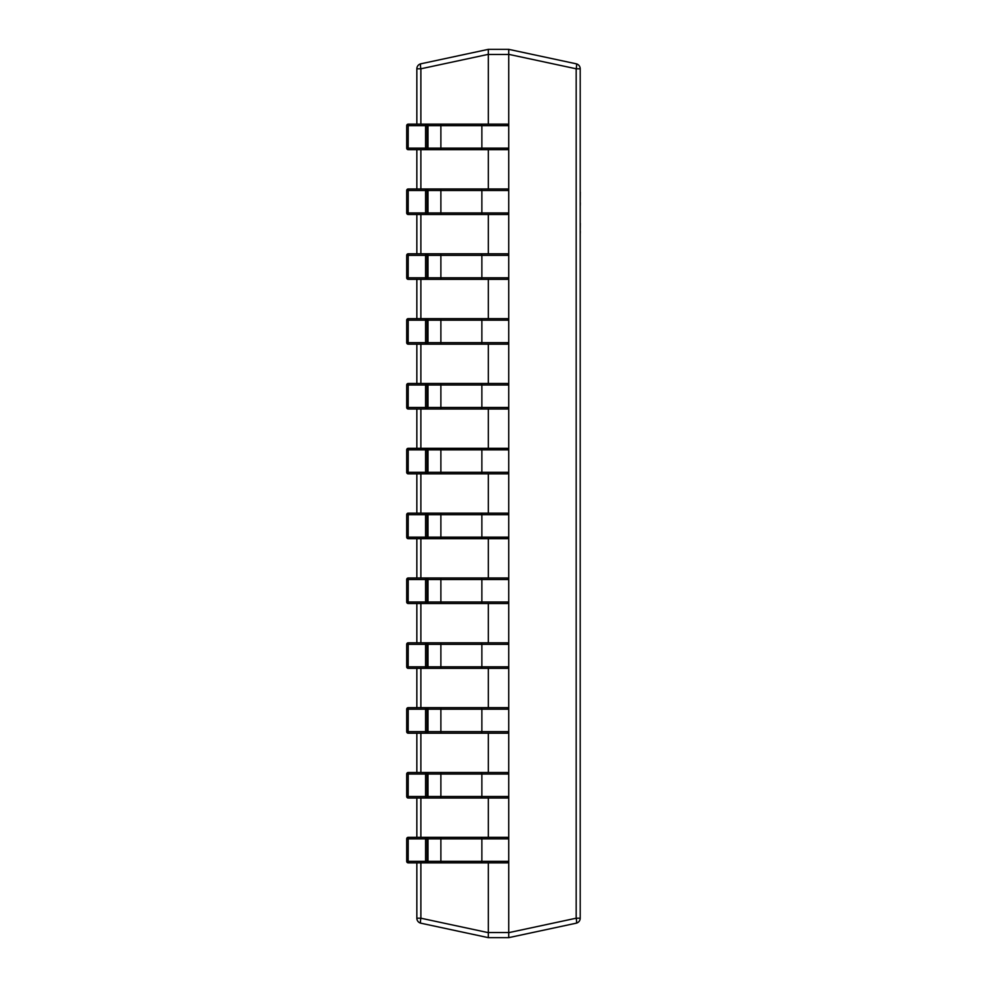 <?xml version="1.0" encoding="UTF-8"?>
<svg xmlns="http://www.w3.org/2000/svg" width="987" height="987" viewBox="0 0 987 987"><rect width="100%" height="100%" fill="white"/><g stroke="black" fill="none" stroke-linecap="round" stroke-linejoin="round"><path stroke-width="1.48" d="M488.318 862.86L488.318 932.542L508.737 932.542L508.737 937.65L576.174 923.203L508.737 937.65L488.318 937.65L420.881 923.203A5.108 5.108 0 0 1 416.847 918.206L416.847 862.86L408.223 862.86L408.174 861.33L406.693 861.33A1.53 1.53 0 0 0 408.223 862.86L425.57 862.86L425.57 837.334L507.207 837.334A1.53 1.53 0 0 1 508.737 838.864L508.737 54.458L488.318 54.458L488.318 124.14M416.847 837.334L408.223 837.334L416.847 837.334L416.847 798.027L408.223 798.027L408.174 796.497L406.693 796.497A1.53 1.53 0 0 0 408.223 798.027L425.57 798.027L425.57 772.5L507.207 772.5A1.53 1.53 0 0 1 508.737 774.03L481.866 774.03L481.866 796.497L508.737 796.497A1.53 1.53 0 0 1 507.207 798.027L425.57 798.027A1.53 1.53 -90 0 0 427.1 796.497L481.866 796.497L481.335 798.027M416.847 772.5L408.223 772.5L416.847 772.5L416.847 733.193L408.223 733.193L408.174 731.651L406.693 731.651A1.53 1.53 0 0 0 408.223 733.193L425.57 733.193L425.57 707.667L507.207 707.667A1.53 1.53 0 0 1 508.737 709.197L481.866 709.197L481.866 731.651L508.737 731.651A1.53 1.53 0 0 1 507.207 733.193L425.57 733.193A1.53 1.53 -90 0 0 427.1 731.651L481.866 731.651L481.335 733.193M416.847 707.667L408.223 707.667L416.847 707.667L416.847 668.347L408.223 668.347L408.174 666.817L406.693 666.817A1.53 1.53 0 0 0 408.223 668.347L425.57 668.347L425.57 642.821L507.207 642.821A1.53 1.53 0 0 1 508.737 644.363L481.866 644.363L481.866 666.817L508.737 666.817A1.53 1.53 0 0 1 507.207 668.347L425.57 668.347A1.53 1.53 -90 0 0 427.1 666.817L481.866 666.817L481.335 668.347M416.847 642.821L408.223 642.821L416.847 642.821L416.847 603.513L408.223 603.513L408.174 601.984L406.693 601.984A1.53 1.53 0 0 0 408.223 603.513L425.57 603.513L425.57 577.987L507.207 577.987A1.53 1.53 0 0 1 508.737 579.517L481.866 579.517L481.866 601.984L508.737 601.984A1.53 1.53 0 0 1 507.207 603.513L425.57 603.513A1.53 1.53 -90 0 0 427.1 601.984L481.866 601.984L481.335 603.513M416.847 577.987L408.223 577.987L416.847 577.987L416.847 538.68L408.223 538.68L408.174 537.15L406.693 537.15A1.53 1.53 0 0 0 408.223 538.68L425.57 538.68L425.57 513.154L507.207 513.154A1.53 1.53 0 0 1 508.737 514.683L481.866 514.683L481.866 537.15L508.737 537.15A1.53 1.53 0 0 1 507.207 538.68L425.57 538.68A1.53 1.53 -90 0 0 427.1 537.15L481.866 537.15L481.335 538.68M416.847 513.154L408.223 513.154L416.847 513.154L416.847 473.846L408.223 473.846L408.174 472.317L406.693 472.317A1.53 1.53 0 0 0 408.223 473.846L425.57 473.846L425.57 448.32L507.207 448.32A1.53 1.53 0 0 1 508.737 449.85L481.866 449.85L481.866 472.317L508.737 472.317A1.53 1.53 0 0 1 507.207 473.846L425.57 473.846A1.53 1.53 -90 0 0 427.1 472.317L481.866 472.317L481.335 473.846M416.847 448.32L408.223 448.32L416.847 448.32L416.847 409.013L408.223 409.013L408.174 407.483L406.693 407.483A1.53 1.53 0 0 0 408.223 409.013L425.57 409.013L425.57 383.487L507.207 383.487A1.53 1.53 0 0 1 508.737 385.016L481.866 385.016L481.866 407.483L508.737 407.483A1.53 1.53 0 0 1 507.207 409.013L425.57 409.013A1.53 1.53 -90 0 0 427.1 407.483L481.866 407.483L481.335 409.013M416.847 383.487L408.223 383.487L416.847 383.487L416.847 344.179L408.223 344.179L408.174 342.637L406.693 342.637A1.53 1.53 0 0 0 408.223 344.179L425.57 344.179L425.57 318.653L507.207 318.653A1.53 1.53 0 0 1 508.737 320.183L481.866 320.183L481.866 342.637L508.737 342.637A1.53 1.53 0 0 1 507.207 344.179L425.57 344.179A1.53 1.53 -90 0 0 427.1 342.637L481.866 342.637L481.335 344.179M416.847 318.653L408.223 318.653L416.847 318.653L416.847 279.333L408.223 279.333L408.174 277.803L406.693 277.803A1.53 1.53 0 0 0 408.223 279.333L425.57 279.333L425.57 253.807L507.207 253.807A1.53 1.53 0 0 1 508.737 255.349L481.866 255.349L481.866 277.803L508.737 277.803A1.53 1.53 0 0 1 507.207 279.333L425.57 279.333A1.53 1.53 -90 0 0 427.1 277.803L481.866 277.803L481.335 279.333M416.847 253.807L408.223 253.807L416.847 253.807L416.847 214.5L408.223 214.5L408.174 212.97L406.693 212.97A1.53 1.53 0 0 0 408.223 214.5L425.57 214.5L425.57 188.973L507.207 188.973A1.53 1.53 0 0 1 508.737 190.503L481.866 190.503L481.866 212.97L508.737 212.97A1.53 1.53 0 0 1 507.207 214.5L425.57 214.5A1.53 1.53 -90 0 0 427.1 212.97L481.866 212.97L481.335 214.5M416.847 188.973L408.223 188.973L416.847 188.973L416.847 149.666L408.223 149.666L408.174 148.136L406.693 148.136A1.53 1.53 0 0 0 408.223 149.666L425.57 149.666L425.57 124.14L507.207 124.14A1.53 1.53 0 0 1 508.737 125.67L481.866 125.67L481.866 148.136L508.737 148.136A1.53 1.53 0 0 1 507.207 149.666L425.57 149.666A1.53 1.53 -90 0 0 427.1 148.136L481.866 148.136L481.335 149.666M416.847 124.14L408.223 124.14L416.847 124.14L416.847 68.794A5.108 5.108 0 0 1 420.881 63.797L488.306 49.35L508.737 49.35L576.174 63.797L508.737 49.35L508.737 54.458M508.737 54.347L576.174 68.794L580.208 68.794L580.208 918.206A5.108 5.108 0 0 1 576.174 923.203A5.108 1.049 -102.1 0 0 576.174 918.206L576.174 68.794A5.108 1.049 -77.9 0 0 576.174 63.797A5.108 5.108 0 0 1 580.208 68.794A5.108 5.108 0 0 0 576.174 63.797M488.318 149.666L488.318 188.973M488.318 214.5L488.318 253.807M488.318 279.333L488.318 318.653M488.318 344.179L488.318 383.487M488.318 409.013L488.318 448.32M488.318 473.846L488.318 513.154M488.318 538.68L488.318 577.987M488.318 603.513L488.318 642.821M488.318 668.347L488.318 707.667M488.318 733.193L488.318 772.5M488.318 798.027L488.318 837.334M508.737 932.542L508.737 838.864L481.866 838.864L481.866 861.33L508.737 861.33A1.53 1.53 0 0 1 507.207 862.86L425.57 862.86A1.53 1.53 -90 0 0 427.1 861.33L481.866 861.33L481.335 862.86M488.318 49.35L488.306 54.347L420.881 68.794A5.108 1.049 -102.1 0 1 420.881 63.797M420.881 923.203A5.108 1.049 -77.9 0 1 420.881 918.206L416.847 918.206A5.108 5.108 0 0 0 420.881 923.203L488.306 937.65L488.318 932.542M481.335 837.334L481.866 838.864L406.693 838.864L406.693 861.33M408.223 837.334A1.53 1.53 0 0 0 406.693 838.864A1.53 1.53 -90 0 1 408.223 837.334L425.57 837.334A1.53 1.53 -90 0 1 427.1 838.864L427.1 861.33L408.174 861.33L408.223 837.334A1.53 1.53 90 0 0 408.1 837.334M434.946 837.334L409.099 837.334M409.099 862.86L434.946 862.86M489.848 837.334L475.401 837.334M475.401 862.86L489.848 862.86M481.335 772.5L481.866 774.03L406.693 774.03L406.693 796.497M408.223 772.5A1.53 1.53 0 0 0 406.693 774.03A1.53 1.53 -90 0 1 408.223 772.5L425.57 772.5A1.53 1.53 -90 0 1 427.1 774.03L427.1 796.497L408.174 796.497L408.223 772.5A1.53 1.53 90 0 0 408.1 772.5M426.446 798.027A1.53 1.53 -90 0 0 427.988 796.497L427.988 774.03A1.53 1.53 -90 0 0 426.446 772.5L409.099 772.5M409.099 798.027L434.946 798.027M475.401 798.027L489.848 798.027M481.335 707.667L481.866 709.197L406.693 709.197L406.693 731.651M408.223 707.667A1.53 1.53 0 0 0 406.693 709.197A1.53 1.53 -90 0 1 408.223 707.667L425.57 707.667A1.53 1.53 -90 0 1 427.1 709.197L427.1 731.651L408.174 731.651L408.223 707.667A1.53 1.53 90 0 0 408.1 707.667M434.946 707.667L409.099 707.667M409.099 733.193L434.946 733.193M475.401 733.193L489.848 733.193M481.335 642.821L481.866 644.363L406.693 644.363L406.693 666.817M408.223 642.821A1.53 1.53 0 0 0 406.693 644.363A1.53 1.53 -90 0 1 408.223 642.821L425.57 642.821A1.53 1.53 -90 0 1 427.1 644.363L427.1 666.817L408.174 666.817L408.223 642.821A1.53 1.53 90 0 0 408.1 642.833M434.946 642.821L409.099 642.821M409.099 668.347L434.946 668.347M489.848 642.821L475.401 642.821M481.335 577.987L481.866 579.517L406.693 579.517L406.693 601.984M408.223 577.987A1.53 1.53 0 0 0 406.693 579.517A1.53 1.53 -90 0 1 408.223 577.987L425.57 577.987A1.53 1.53 -90 0 1 427.1 579.517L427.1 601.984L408.174 601.984L408.223 577.987A1.53 1.53 90 0 0 408.1 578M434.946 577.987L409.099 577.987M409.099 603.513L425.57 603.513M426.446 577.987A1.53 1.53 -90 0 1 427.988 579.517L427.988 601.984A1.53 1.53 -90 0 1 426.446 603.513L434.946 603.513M489.848 577.987L475.401 577.987M481.335 513.154L481.866 514.683L406.693 514.683L406.693 537.15M408.223 513.154A1.53 1.53 0 0 0 406.693 514.683A1.53 1.53 -90 0 1 408.223 513.154L425.57 513.154A1.53 1.53 -90 0 1 427.1 514.683L427.1 537.15L408.174 537.15L408.223 513.154A1.53 1.53 90 0 0 408.1 513.166M434.946 513.154L409.099 513.154M409.099 538.68L434.946 538.68M489.848 513.154L475.401 513.154M481.335 448.32L481.866 449.85L406.693 449.85L406.693 472.317M408.223 448.32A1.53 1.53 0 0 0 406.693 449.85A1.53 1.53 -90 0 1 408.223 448.32L425.57 448.32A1.53 1.53 -90 0 1 427.1 449.85L427.1 472.317L408.174 472.317L408.223 448.32A1.53 1.53 90 0 0 408.1 448.32M426.446 473.846A1.53 1.53 -90 0 0 427.988 472.317L427.988 449.85A1.53 1.53 -90 0 0 426.446 448.32L409.099 448.32M409.099 473.846L434.946 473.846M489.848 448.32L475.401 448.32M481.335 383.487L481.866 385.016L406.693 385.016L406.693 407.483M408.223 383.487A1.53 1.53 0 0 0 406.693 385.016A1.53 1.53 -90 0 1 408.223 383.487L425.57 383.487A1.53 1.53 -90 0 1 427.1 385.016L427.1 407.483L408.174 407.483L408.223 383.487A1.53 1.53 90 0 0 408.1 383.487M434.946 383.487L409.099 383.487M409.099 409.013L434.946 409.013M489.848 383.487L475.401 383.487M481.335 318.653L481.866 320.183L406.693 320.183L406.693 342.637M408.223 318.653A1.53 1.53 0 0 0 406.693 320.183A1.53 1.53 -90 0 1 408.223 318.653L425.57 318.653A1.53 1.53 -90 0 1 427.1 320.183L427.1 342.637L408.174 342.637L408.223 318.653A1.53 1.53 90 0 0 408.1 318.653M434.946 344.179L426.446 344.179A1.53 1.53 -90 0 0 427.988 342.637L427.988 320.183A1.53 1.53 -90 0 0 426.446 318.653L409.099 318.653M409.099 344.179L425.57 344.179M489.848 318.653L475.401 318.653M475.401 344.179L489.848 344.179M481.335 253.807L481.866 255.349L406.693 255.349L406.693 277.803M408.223 253.807A1.53 1.53 0 0 0 406.693 255.349A1.53 1.53 -90 0 1 408.223 253.807L425.57 253.807A1.53 1.53 -90 0 1 427.1 255.349L427.1 277.803L408.174 277.803L408.223 253.807A1.53 1.53 90 0 0 408.1 253.819M434.946 253.807L409.099 253.807M409.099 279.333L434.946 279.333M475.401 279.333L489.848 279.333M481.335 188.973L481.866 190.503L406.693 190.503L406.693 212.97M408.223 188.973A1.53 1.53 0 0 0 406.693 190.503A1.53 1.53 -90 0 1 408.223 188.973L425.57 188.973A1.53 1.53 -90 0 1 427.1 190.503L427.1 212.97L408.174 212.97L408.223 188.973A1.53 1.53 90 0 0 408.1 188.986M434.946 188.973L409.099 188.973M409.099 214.5L434.946 214.5M489.848 188.973L475.401 188.973M475.401 214.5L489.848 214.5M481.335 124.14L481.866 125.67L406.693 125.67L406.693 148.136M408.223 124.14A1.53 1.53 0 0 0 406.693 125.67A1.53 1.53 -90 0 1 408.223 124.14L425.57 124.14A1.53 1.53 -90 0 1 427.1 125.67L427.1 148.136L408.174 148.136L408.223 124.14A1.53 1.53 90 0 0 408.1 124.14M434.946 124.14L409.099 124.14M409.099 149.666L434.946 149.666M489.848 124.14L475.401 124.14M475.401 149.666L489.848 149.666M580.307 223.309L580.208 231.587M580.307 231.587L580.208 234.264M580.208 222.47L580.208 206.912M580.208 144.756L580.208 191.589M580.307 192.07L580.208 202.767M580.307 205.148L580.208 203.482M580.307 202.767L580.307 203.482M580.208 124.917L580.208 143.608M580.208 251.278L580.208 345.462M508.737 932.653L576.174 918.206L580.208 918.206A5.108 5.108 0 0 1 576.174 923.203M416.847 68.794L420.881 68.794L420.881 124.14M420.881 149.666L420.881 188.973M420.881 214.5L420.881 253.807M420.881 279.333L420.881 318.653M420.881 344.179L420.881 383.487M420.881 409.013L420.881 448.32M420.881 473.846L420.881 513.154M420.881 538.68L420.881 577.987M420.881 603.513L420.881 642.821M420.881 668.347L420.881 707.667M420.881 733.193L420.881 772.5M420.881 798.027L420.881 837.334M420.881 862.86L420.881 918.206L488.306 932.653M426.446 837.334A1.53 1.53 -90 0 1 427.988 838.864L427.988 861.33A1.53 1.53 -90 0 1 426.446 862.86M440.881 837.334L440.881 862.86M508.737 838.864A1.53 1.53 0 0 0 507.207 837.334M507.207 862.86A1.53 1.53 0 0 0 508.737 861.33M440.881 772.5L440.881 798.027M508.737 774.03A1.53 1.53 0 0 0 507.207 772.5M507.207 798.027A1.53 1.53 0 0 0 508.737 796.497M426.446 707.667A1.53 1.53 -90 0 1 427.988 709.197L427.988 731.651A1.53 1.53 -90 0 1 426.446 733.193M440.881 707.667L440.881 733.193M508.737 709.197A1.53 1.53 0 0 0 507.207 707.667M507.207 733.193A1.53 1.53 0 0 0 508.737 731.651M426.446 642.821A1.53 1.53 -90 0 1 427.988 644.363L427.988 666.817A1.53 1.53 -90 0 1 426.446 668.347M440.881 642.821L440.881 668.347M508.737 644.363A1.53 1.53 0 0 0 507.207 642.821M507.207 668.347A1.53 1.53 0 0 0 508.737 666.817M440.881 577.987L440.881 603.513M508.737 579.517A1.53 1.53 0 0 0 507.207 577.987M507.207 603.513A1.53 1.53 0 0 0 508.737 601.984M426.446 513.154A1.53 1.53 -90 0 1 427.988 514.683L427.988 537.15A1.53 1.53 -90 0 1 426.446 538.68M440.881 513.154L440.881 538.68M508.737 514.683A1.53 1.53 0 0 0 507.207 513.154M507.207 538.68A1.53 1.53 0 0 0 508.737 537.15M440.881 448.32L440.881 473.846M508.737 449.85A1.53 1.53 0 0 0 507.207 448.32M507.207 473.846A1.53 1.53 0 0 0 508.737 472.317M426.446 383.487A1.53 1.53 -90 0 1 427.988 385.016L427.988 407.483A1.53 1.53 -90 0 1 426.446 409.013M440.881 383.487L440.881 409.013M508.737 385.016A1.53 1.53 0 0 0 507.207 383.487M507.207 409.013A1.53 1.53 0 0 0 508.737 407.483M440.881 318.653L440.881 344.179M508.737 320.183A1.53 1.53 0 0 0 507.207 318.653M507.207 344.179A1.53 1.53 0 0 0 508.737 342.637M426.446 253.807A1.53 1.53 -90 0 1 427.988 255.349L427.988 277.803A1.53 1.53 -90 0 1 426.446 279.333M440.881 253.807L440.881 279.333M508.737 255.349A1.53 1.53 0 0 0 507.207 253.807M507.207 279.333A1.53 1.53 0 0 0 508.737 277.803M426.446 188.973A1.53 1.53 -90 0 1 427.988 190.503L427.988 212.97A1.53 1.53 -90 0 1 426.446 214.5M440.881 188.973L440.881 214.5M508.737 190.503A1.53 1.53 0 0 0 507.207 188.973M507.207 214.5A1.53 1.53 0 0 0 508.737 212.97M426.446 124.14A1.53 1.53 -90 0 1 427.988 125.67L427.988 148.136A1.53 1.53 -90 0 1 426.446 149.666M440.881 124.14L440.881 149.666M508.737 125.67A1.53 1.53 0 0 0 507.207 124.14M507.207 149.666A1.53 1.53 0 0 0 508.737 148.136"/></g></svg>
